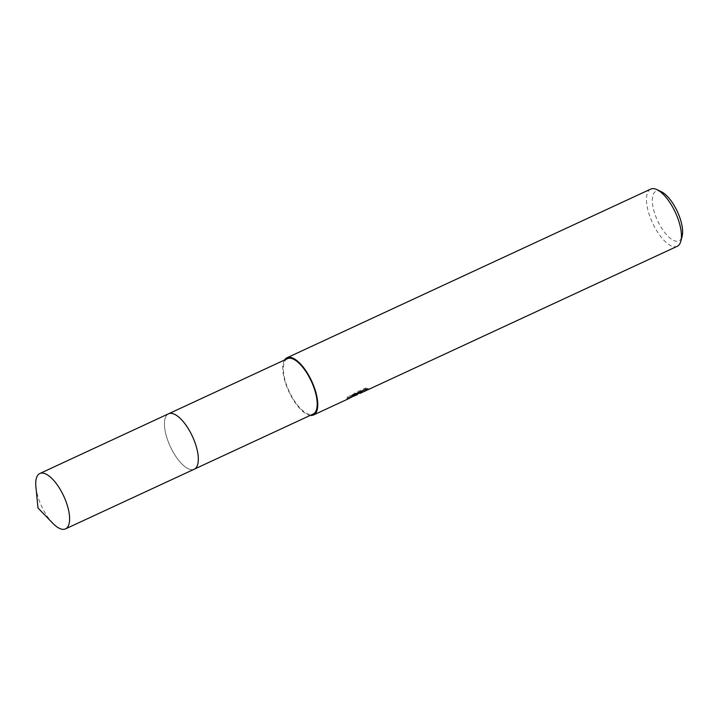 <?xml version="1.0" encoding="UTF-8"?>
<svg xmlns="http://www.w3.org/2000/svg" width="718" height="718" viewBox="0 0 718 718"><rect width="100%" height="100%" fill="white"/><g stroke="black" fill="none" stroke-linecap="round" stroke-linejoin="round"><path stroke-width="0.54" stroke-dasharray="3.59 2.69" d="M175.82 414.977A30.524 12.17 -114.9 0 0 171.728 413.415A30.524 12.17 -114.9 0 0 168.542 413.81A30.524 12.17 -114.9 0 0 168.488 413.837A30.524 12.17 -114.9 0 0 170.372 446.695A30.524 12.17 -114.9 0 0 194.228 469.195A30.524 12.17 -114.9 0 0 194.282 469.168A30.524 12.17 -114.9 0 0 196.588 467.023A30.524 12.17 -114.9 0 0 198.033 462.886M171.728 413.415L171.719 413.415A30.533 12.17 -114.9 0 0 168.479 413.837A30.533 12.17 -114.9 0 0 170.399 446.775A30.533 12.17 -114.9 0 0 194.282 469.177A30.533 12.17 -114.9 0 0 196.588 467.032L196.588 467.032M661.395 191.769A27.32 10.896 -114.9 0 0 655.902 191.32A27.32 10.896 -114.9 0 0 657.625 220.794A27.32 10.896 -114.9 0 0 678.995 240.844A27.32 10.896 -114.9 0 0 682.1 236.41M362.581 390.601L367.401 388.223L365.345 388.097L355.006 392.899L351.47 395.501L359.853 391.606L347.88 397.88L346.866 397.969L347.79 396.354L355.5 394.344L360.777 390.978A30.47 12.152 -114.9 0 0 362.231 390.969L360.104 392.154M362.231 390.969L362.68 391.929A31.529 12.574 65.1 0 1 361.235 391.956L357.313 394.667M359.996 393.41L362.68 391.929M355.006 392.899L355.473 393.895M365.345 388.097L365.812 389.102M367.401 388.223L367.849 389.192M360.777 390.978L361.235 391.956M358.605 392.593L358.937 393.32M351.461 395.501L351.919 396.471M348.822 397.359L349.271 398.31M347.79 396.354L348.257 397.35L347.315 398.93L348.266 398.858M353.076 396.399L348.257 397.35M284.579 359.996A31.529 12.574 -114.9 0 0 288.869 391.66A31.529 12.574 -114.9 0 0 310.266 415.381M287.371 358.704A30.524 12.17 -114.9 0 0 289.228 391.489A30.524 12.17 -114.9 0 0 313.057 414.089M650.634 189.13A31.529 12.574 -114.9 0 0 652.554 222.993A31.529 12.574 -114.9 0 0 677.155 246.328M35.9 486.84A30.524 12.17 -114.9 0 0 41.689 506.468A30.524 12.17 -114.9 0 0 52.8 523.278M168.82 413.685L168.542 413.81A30.533 12.179 -114.9 0 0 170.399 446.775A30.533 12.179 -114.9 0 0 194.228 469.213L194.506 469.069M356.972 394.747L356.532 393.787M347.88 397.88L355.5 394.344M356.828 393.733L359.619 392.441M347.315 398.93L346.866 397.969"/><path stroke-width="1.08" d="M198.033 462.886A30.524 12.17 -114.9 0 0 175.82 414.977M196.588 467.032A30.533 12.17 -114.9 0 0 192.424 436.382A30.533 12.17 -114.9 0 0 171.719 413.415M313.057 414.089A30.524 12.17 -114.9 0 0 313.12 414.062A30.524 12.17 -114.9 0 0 313.174 414.035A30.524 12.17 -114.9 0 0 311.28 381.177A30.524 12.17 -114.9 0 0 287.433 358.677A30.524 12.17 -114.9 0 0 287.371 358.704M357.313 394.667L353.076 396.399M677.155 246.328A31.529 12.574 -114.9 0 0 677.218 246.301A31.529 12.574 -114.9 0 0 677.28 246.274A31.529 12.574 -114.9 0 0 680.852 241.158A31.529 12.574 -114.9 0 0 675.36 212.42A31.529 12.574 -114.9 0 0 656.97 189.651A31.529 12.574 -114.9 0 0 650.688 189.103A31.529 12.574 -114.9 0 0 650.634 189.13M310.266 415.381A31.529 12.574 -114.9 0 0 313.533 414.968A31.529 12.574 -114.9 0 0 313.595 414.941A31.529 12.574 -114.9 0 0 311.639 381.007A31.529 12.574 -114.9 0 0 287.012 357.77A31.529 12.574 -114.9 0 0 286.949 357.797A31.529 12.574 -114.9 0 0 284.579 359.996M348.266 398.858L360.301 392.584L351.919 396.471L355.473 393.895L365.812 389.102L367.849 389.192M368.666 388.994L360.373 393.222L366.216 390.448M680.852 241.158L682.1 236.41A27.32 10.896 -114.9 0 0 677.334 211.496A27.32 10.896 -114.9 0 0 661.395 191.769L656.97 189.651M360.104 392.154L362.581 390.601M359.951 391.822L360.301 392.584M677.218 246.301L360.059 393.392L359.754 392.881M52.8 523.278A30.524 12.17 -114.9 0 0 65.509 528.897A30.524 12.17 -114.9 0 0 63.642 495.932A30.524 12.17 -114.9 0 0 39.822 473.512A30.524 12.17 -114.9 0 0 35.9 486.84L38 508.003L52.8 523.278M65.509 528.897L194.228 469.213A30.533 12.179 -114.9 0 0 192.352 436.239A30.533 12.179 -114.9 0 0 168.533 413.801L39.822 473.512M168.82 413.685L287.433 358.677M287.012 357.77L650.688 189.103M313.533 414.968L348.32 398.831M355.94 395.304L357.268 394.685M194.506 469.069L313.12 414.062"/></g></svg>
